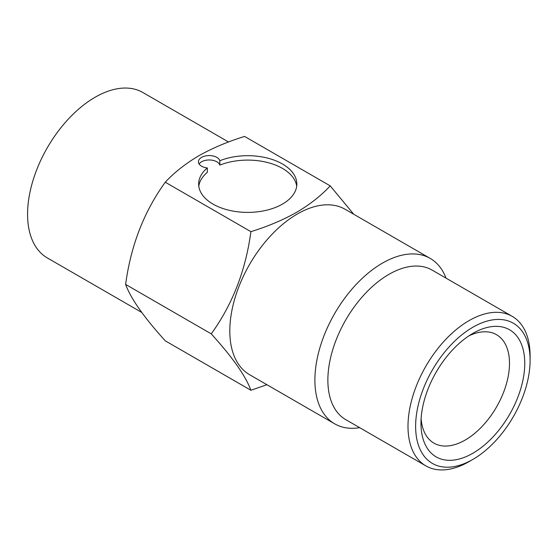 <?xml version="1.0" encoding="UTF-8"?>
<svg xmlns="http://www.w3.org/2000/svg" width="558" height="558" viewBox="0 0 558 558"><rect width="100%" height="100%" fill="white"/><g stroke="black" fill="none" stroke-linecap="round" stroke-linejoin="round"><path stroke-width="0.84" d="M468.894 335.867A62.594 36.137 -60 0 1 496.529 334.709A62.594 36.137 -60 0 1 506.127 384.867A62.594 36.137 -60 0 1 465.233 440.025A62.594 36.137 -60 0 1 433.936 443.129A62.594 36.137 -60 0 1 421.123 418.619M472.863 333.405L472.863 333.405A73.391 42.373 -60 0 1 524.757 363.363A73.391 42.373 -60 0 1 472.863 453.249A73.391 42.373 -60 0 1 420.969 423.285A73.391 42.373 -60 0 1 472.863 333.405L472.863 333.405M469.048 461.619L472.863 459.415A80.945 46.733 -60 0 1 415.626 426.368A80.945 46.733 -60 0 1 472.863 327.232A80.945 46.733 -60 0 1 530.1 360.28A80.945 46.733 -60 0 1 472.863 459.415L469.048 461.619A86.337 49.85 -60 0 1 425.88 465.895A86.337 49.85 -60 0 1 412.648 396.71A86.337 49.85 -60 0 1 469.048 320.627A86.337 49.85 -60 0 1 512.216 316.351A86.337 49.85 -60 0 1 530.1 355.871L530.1 360.28M425.88 465.895L345.751 419.63A86.337 49.85 -60 0 1 332.519 350.445A86.337 49.85 -60 0 1 388.919 274.362A86.337 49.85 -60 0 1 432.087 270.086L512.216 316.351M359.687 427.679A95.516 55.144 -60 0 1 334.674 423.829A95.516 55.144 -60 0 1 320.034 347.292A95.516 55.144 -60 0 1 382.432 263.132A95.516 55.144 -60 0 1 430.19 258.396A95.516 55.144 -60 0 1 446.023 278.135M334.674 423.829L249.586 374.704A95.516 55.144 -60 0 1 234.946 298.167A95.516 55.144 -60 0 1 297.344 214A95.516 55.144 -60 0 1 345.102 209.271L430.19 258.396M250.898 231.654C267.638 226.499 282.899 220.047 296.682 212.298C309.962 204.458 321.136 195.642 330.203 185.863L244.585 136.431C227.643 141.669 212.382 148.121 198.794 155.787C185.375 163.745 174.201 172.555 165.28 182.222C144.034 211.552 130.816 245.618 125.627 284.42C130.753 298.53 143.971 317.335 165.28 340.833L250.898 390.265C245.771 376.162 232.553 357.357 211.238 333.851C232.484 304.522 245.701 270.456 250.898 231.654L165.28 182.222M266.933 384.72L250.898 390.265M141.718 312.424L47.353 257.949A95.516 55.144 -60 0 1 32.713 181.413A95.516 55.144 -60 0 1 95.111 97.245A95.516 55.144 -60 0 1 142.869 92.516L228.543 141.983M296.696 186.246A49.104 28.353 0 0 0 268.844 162.852A49.104 28.353 0 0 0 219.831 165.119L219.831 160.718A10.79 6.229 0 0 0 216.832 157.384A10.79 6.229 0 0 0 205.072 156.038A10.79 6.229 0 0 0 198.411 161.792A10.79 6.229 0 0 0 201.571 166.2A10.79 6.229 0 0 0 207.339 167.93L207.339 172.338A49.104 28.353 0 0 0 198.781 186.246M219.831 165.119A10.79 6.229 0 0 0 216.832 161.792A10.79 6.229 0 0 0 199.108 163.996M219.831 160.718A49.104 28.353 180 0 1 270.553 158.939A49.104 28.353 180 0 1 296.842 184.042A49.104 28.353 180 0 1 282.46 204.089A49.104 28.353 180 0 1 228.947 210.233A49.104 28.353 180 0 1 198.634 184.042A49.104 28.353 180 0 1 207.339 167.93M211.238 333.851L125.627 284.42M330.203 185.863L353.765 214.272"/></g></svg>
